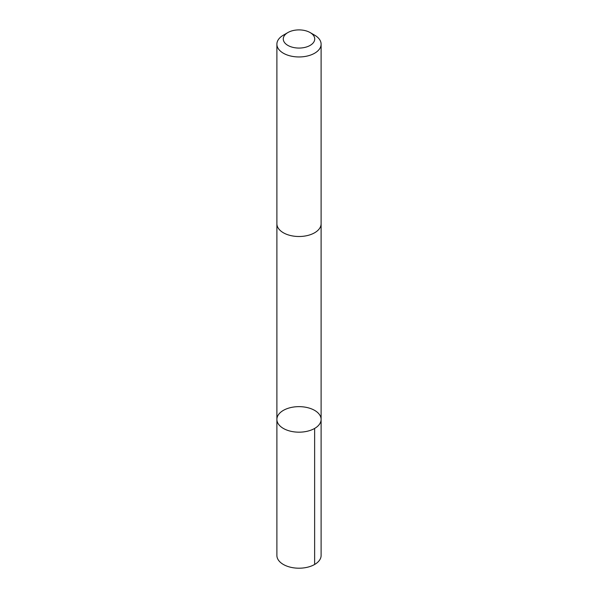 <?xml version="1.0" encoding="UTF-8"?>
<svg xmlns="http://www.w3.org/2000/svg" width="598" height="598" viewBox="0 0 598 598"><rect width="100%" height="100%" fill="white"/><g stroke="black" fill="none" stroke-linecap="round" stroke-linejoin="round"><path stroke-width="0.9" d="M277.607 416.178A22.111 12.767 180 0 1 301.826 406.752A22.111 12.767 180 0 1 321.111 419.415A22.111 12.767 180 0 1 299 432.175A22.111 12.767 180 0 1 276.889 419.415A22.111 12.767 180 0 1 277.607 416.178M276.889 555.437A22.111 12.767 0 0 0 296.174 568.1A22.111 12.767 0 0 0 320.393 558.674A22.111 12.767 0 0 0 321.111 555.437L321.111 419.415A22.111 12.767 180 0 1 299 432.175A22.111 12.767 180 0 1 276.889 419.415L276.889 555.437M287.877 32.561L283.362 35.17A22.111 12.767 0 0 0 276.889 44.192L276.889 223.734A22.111 12.767 0 0 0 296.174 236.397A22.111 12.767 0 0 0 320.393 226.971A22.111 12.767 0 0 0 321.111 223.734L321.111 44.192A22.111 12.767 0 0 0 314.638 35.17L310.123 32.561A15.727 9.082 0 0 0 287.877 32.561A15.727 9.082 0 0 0 291.174 46.861A15.727 9.082 0 0 0 314.219 41.284A15.727 9.082 0 0 0 310.123 32.561M276.889 44.192A22.111 12.767 0 0 0 296.174 56.855A22.111 12.767 0 0 0 320.393 47.429A22.111 12.767 0 0 0 321.111 44.192M314.638 428.437L314.638 564.467M276.889 224.011L276.889 419.415M321.111 224.011L321.111 419.415"/></g></svg>
